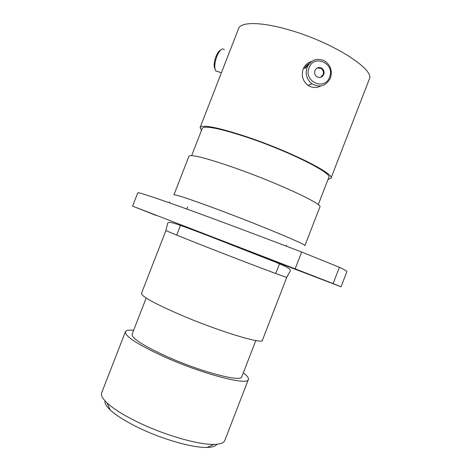 <?xml version="1.0" encoding="UTF-8"?>
<svg xmlns="http://www.w3.org/2000/svg" width="471" height="471" viewBox="0 0 471 471"><rect width="100%" height="100%" fill="white"/><g stroke="black" fill="none" stroke-linecap="round" stroke-linejoin="round"><path stroke-width="0.71" d="M308.34 64.021L309.129 63.838M309.571 63.326L306.468 65.522L304.231 68.625M290.224 266.963L315.44 276.783L290.224 266.963M216.895 444.247C215.689 446.255 212.392 447.32 207.005 447.45C192.892 447.945 162.683 439.419 138.88 427.868C125.722 421.48 116.137 415.481 110.132 409.876C106.24 406.143 104.527 403.135 104.986 400.845M133.646 330.259C128.801 329.835 126.051 330.348 125.392 331.79L101.677 392.79C100.729 395.24 102.525 398.625 107.07 402.946C113.646 409.016 124.214 415.575 138.78 422.617C165.144 435.345 198.603 444.86 213.94 444.4C220.204 444.271 223.819 442.981 224.773 440.532L248.388 379.496C248.876 377.989 247.187 375.758 243.324 372.802M125.392 331.79C124.844 336.288 137.82 344.631 164.326 356.818C202.848 374.198 248.282 385.902 248.388 379.496M146.175 298.031L132.11 334.216C131.674 338.272 143.296 345.732 166.97 356.594C201.176 372.002 241.611 382.464 241.788 376.759L255.8 340.557M165.939 230.472L141.471 293.392C141.488 296.412 154.647 303.624 180.929 315.034C219.068 331.372 263.036 344.66 262.406 340.298L286.768 277.337C288.611 278.549 245.797 262.4 207.24 247.257C180.617 236.783 166.852 231.19 165.939 230.472L167.57 223.643C167.676 222.094 169.966 222.018 174.447 223.413C177.125 224.072 191.715 229.418 208.777 235.983L274.122 261.57C289.218 267.858 290.684 268.853 290.165 271.196L286.768 277.337M235.906 168.294C278.396 183.272 323.447 204.39 319.868 206.952L304.902 245.638C307.675 245.161 261.858 225.956 219.645 210.178C190.614 199.38 175.371 194.264 173.923 194.835L188.959 156.172C190.996 154.082 206.645 158.126 235.906 168.294M191.673 155.595L202.259 128.365C204.679 125.257 220.122 128.4 248.588 137.797C289.818 151.691 332.803 173.458 328.793 177.449L318.255 204.691M201.476 130.385L200.116 127.482C202.595 124.262 218.55 127.506 247.97 137.214C290.672 151.597 335.146 174.135 330.972 178.238L328.016 179.463M200.116 127.482L238.585 28.554C240.722 21.695 261.423 21.719 289.565 30.062C332.991 42.396 375.499 69.82 369.27 79.246L330.972 178.238M339.408 267.281C344.625 269.806 347.121 271.261 346.892 271.637L341.039 286.798L333.109 283.595L339.408 267.281L301.664 252.038L295.17 268.829L333.109 283.595M295.17 268.829L132.581 206.139L137.75 192.863C137.709 191.95 151.762 196.519 179.91 206.557C208.565 216.837 252.856 233.345 301.664 252.038M279.662 263.289L341.039 286.798M132.581 206.139L155.983 215.382M309.076 67.824C303.218 81.542 324.731 91.191 329.553 77.144C335.434 63.573 314.022 53.688 309.076 67.824M330.448 78.003C326.115 86.028 319.956 87.977 311.979 83.85C306.668 79.534 305.037 74.041 307.092 67.377C310.937 59.941 316.642 57.715 324.213 60.7C330.524 64.833 332.608 70.597 330.448 78.003M323.724 74.489C324.519 71.798 323.795 69.667 321.546 68.089C318.655 66.835 316.459 67.641 314.964 70.497C314.181 73.087 314.84 75.183 316.948 76.785C319.897 78.198 322.158 77.432 323.724 74.489M320.68 77.35L323.082 74.736C323.877 72.051 323.153 69.92 320.91 68.348L317.23 67.948M320.71 85.981C316.406 88.218 312.161 87.995 307.981 85.31C302.741 81.059 301.134 75.654 303.159 69.09C304.837 65.075 307.681 62.525 311.696 61.442M305.355 68.13L308.534 64.633M306.833 65.181L308.599 64.545M322.117 76.296L322.099 76.643M215.047 69.213L214.252 66.906C213.94 63.921 214.505 60.482 215.942 56.597C217.437 52.923 219.033 50.733 220.728 50.02M224.355 49.632L222.689 48.902C220.658 49.414 218.703 51.951 216.831 56.52C215.176 60.971 214.529 64.904 214.888 68.324L215.795 70.95L217.843 71.604M180.67 224.838L279.686 263.242M176.684 235.1L180.458 225.397M186.81 209.042L187.664 206.851L186.81 209.042M169.695 202.919L169.76 201.782M207.005 447.45L213.94 444.4M110.132 409.876L107.07 402.946M275.712 273.51L279.468 263.801M286.297 246.162L286.651 245.244L286.297 246.162M320.91 68.348L321.546 68.089M311.979 83.85L307.981 85.31M214.252 66.906L214.888 68.324M215.795 70.95L221.405 72.74"/></g></svg>
